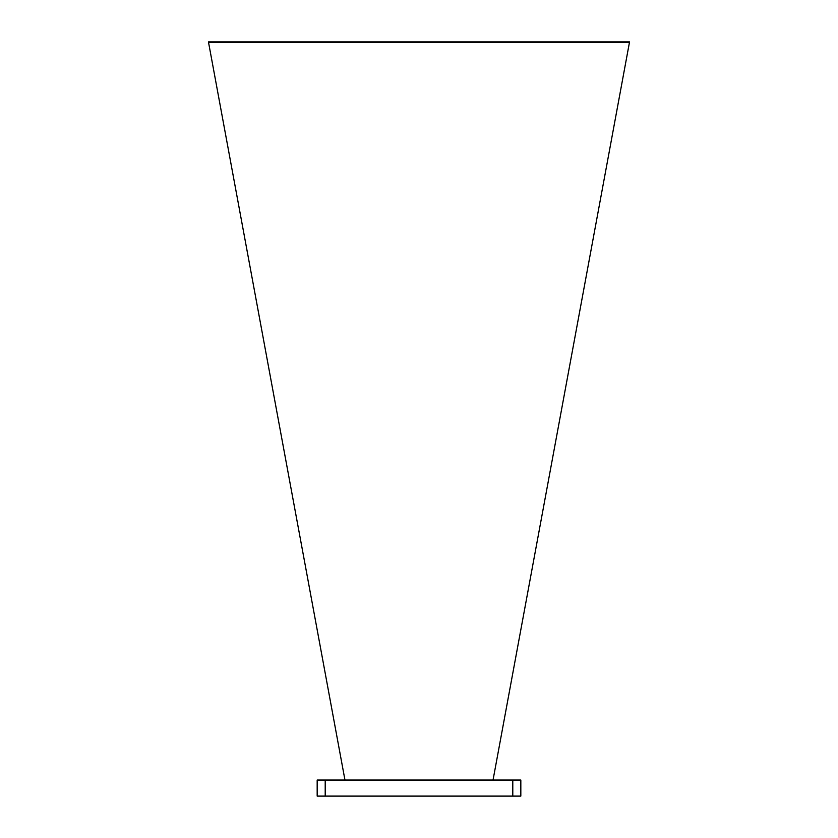 <?xml version="1.0" encoding="UTF-8"?>
<svg xmlns="http://www.w3.org/2000/svg" width="838" height="838" viewBox="0 0 838 838"><rect width="100%" height="100%" fill="white"/><g stroke="black" fill="none" stroke-linecap="round" stroke-linejoin="round"><path stroke-width="1.26" d="M208.568 42.529L208.442 41.9L629.558 41.9L629.432 42.529L208.568 42.529L344.963 780.042M317.173 780.042L520.827 780.042L520.827 796.1L317.173 796.1L317.173 780.042M629.432 42.529L493.037 780.042M325.207 780.042L325.207 796.1M512.793 780.042L512.793 796.1"/></g></svg>
